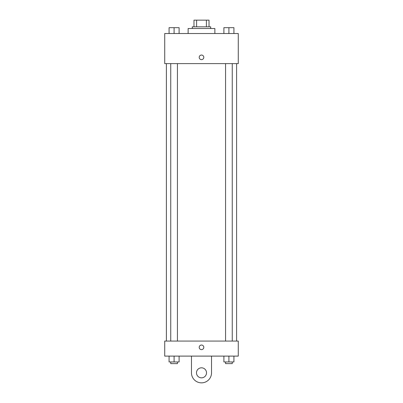 <?xml version="1.0" encoding="UTF-8"?>
<svg xmlns="http://www.w3.org/2000/svg" width="403" height="403" viewBox="0 0 403 403"><rect width="100%" height="100%" fill="white"/><g stroke="black" fill="none" stroke-linecap="round" stroke-linejoin="round"><path stroke-width="0.6" d="M196.599 26.835L196.599 20.15L193.979 20.15L193.979 26.835L193.979 20.15M196.599 20.15L209.021 20.15L209.021 26.835M206.401 26.835L206.401 20.15M192.307 28.507L192.307 26.835L210.693 26.835L210.693 28.507M214.87 33.52L214.87 28.507L188.13 28.507L188.13 33.52M164.726 33.52L238.274 33.52L238.274 63.609L164.726 63.609L164.726 33.52M201.5 59.639A2.297 2.297 0 0 1 199.51 56.193A2.297 2.297 0 0 1 203.49 56.193A2.297 2.297 0 0 1 201.5 59.639M164.726 341.064L238.274 341.064L238.274 356.106L164.726 356.106L164.726 341.064L238.274 341.064M223.897 33.52L223.897 27.671L233.926 27.671L233.926 33.52L233.926 27.671M228.909 33.52L228.909 27.671M232.254 27.671L225.569 27.671M169.074 33.52L169.074 27.671L179.103 27.671L179.103 33.52L179.103 27.671M174.091 33.52L174.091 27.671M177.431 27.671L170.746 27.671M223.897 356.106L223.897 361.959L233.926 361.959L233.926 356.106L233.926 361.959M228.909 361.959L228.909 356.106M232.254 361.959L232.254 363.627L225.569 363.627L225.569 361.959M169.074 356.106L169.074 361.959L179.103 361.959L179.103 356.106L179.103 361.959M174.091 361.959L174.091 356.106M177.431 361.959L177.431 363.627L170.746 363.627L170.746 361.959M199.203 347.331A2.297 2.297 0 0 1 202.649 345.341A2.297 2.297 0 0 1 202.649 349.32A2.297 2.297 0 0 1 199.203 347.331M211.53 356.106L211.53 372.82A10.03 10.03 0 0 1 201.5 382.85A10.03 10.03 0 0 1 191.47 372.82L191.47 356.106M201.5 377.838A5.012 5.012 0 0 1 197.158 370.317A5.012 5.012 0 0 1 205.842 370.317A5.012 5.012 0 0 1 201.5 377.838M236.601 341.064L236.601 63.609M166.399 341.064L166.399 63.609M225.569 63.609L225.569 341.064M232.254 63.609L232.254 341.064M177.431 341.064L177.431 63.609M170.746 341.064L170.746 63.609"/></g></svg>

